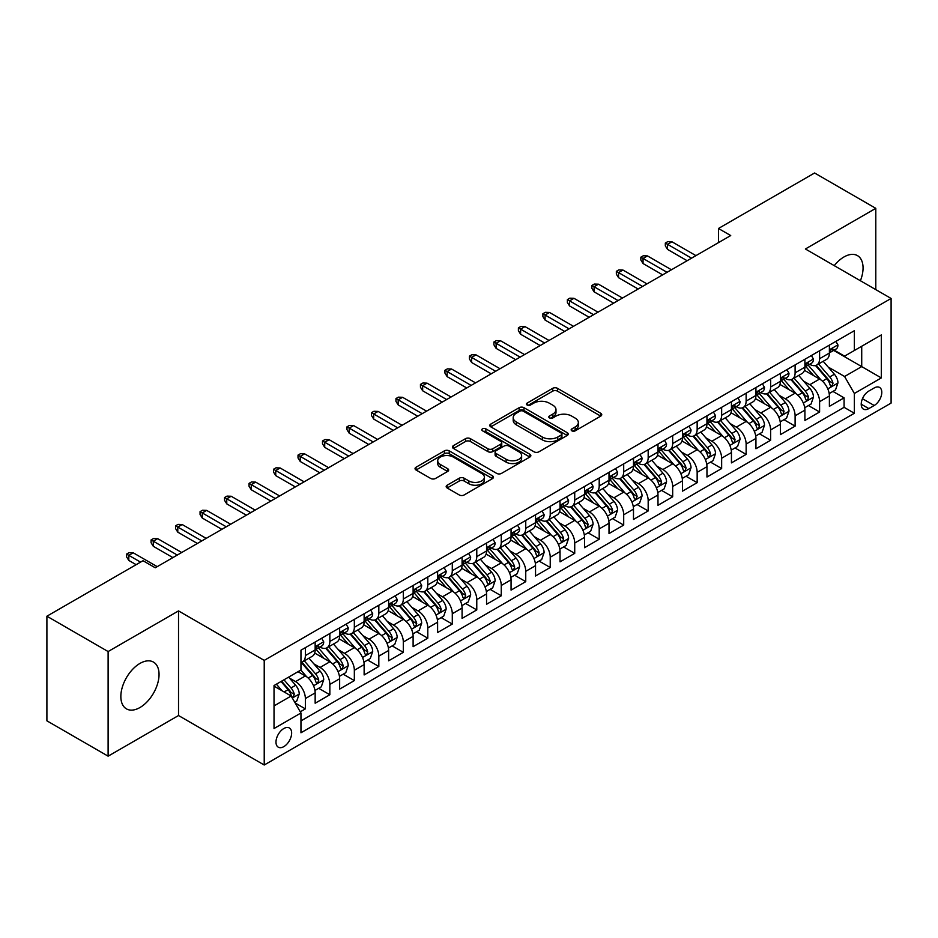 <?xml version="1.0" encoding="UTF-8"?>
<svg xmlns="http://www.w3.org/2000/svg" width="938" height="938" viewBox="0 0 938 938"><rect width="100%" height="100%" fill="white"/><g stroke="black" fill="none" stroke-linecap="round" stroke-linejoin="round"><path stroke-width="1.41" d="M571.852 430.835A2.38 1.372 0 0 0 575.217 430.835L600.754 416.085A3.4 1.958 0 0 0 601.75 414.702A3.4 1.958 0 0 0 600.754 413.318L557.489 388.332A3.4 1.958 0 0 0 552.681 388.332L527.144 403.082A2.38 1.372 0 0 0 526.453 404.055A2.38 1.372 0 0 0 527.144 405.017A2.38 1.372 0 0 0 530.509 405.017L533.816 403.117A10.881 6.285 0 0 1 549.199 403.117L552.81 405.193A10.881 6.285 0 0 1 555.988 409.636A10.881 6.285 0 0 1 552.81 414.08L549.504 415.98A2.38 1.372 0 0 0 548.8 416.953A2.38 1.372 0 0 0 549.504 417.926A2.38 1.372 0 0 0 552.869 417.926L556.175 416.015A10.881 6.285 0 0 1 571.559 416.015L575.158 418.102A10.881 6.285 0 0 1 578.347 422.546A10.881 6.285 0 0 1 575.158 426.978L571.852 428.889A2.38 1.372 0 0 0 571.16 429.862A2.38 1.372 0 0 0 571.852 430.835L571.852 428.889M139.95 707.533A27.014 15.594 120 0 0 157.596 683.732A27.014 15.594 120 0 0 153.457 662.087A27.014 15.594 120 0 0 139.95 663.424A27.014 15.594 120 0 0 122.303 687.226A27.014 15.594 120 0 0 126.442 708.87A27.014 15.594 120 0 0 139.95 707.533M860.404 280.743A27.014 15.594 120 0 0 857.473 255.628A27.014 15.594 120 0 0 843.966 256.965A27.014 15.594 120 0 0 834.245 265.642M283.815 746.625A11.08 6.402 120 0 0 291.05 736.858A11.08 6.402 120 0 0 289.361 727.982A11.08 6.402 120 0 0 283.815 728.533A11.08 6.402 120 0 0 276.581 738.3A11.08 6.402 120 0 0 278.269 747.176A11.08 6.402 120 0 0 283.815 746.625M447.168 485.192A3.4 1.958 0 0 0 446.171 486.588A3.4 1.958 0 0 0 447.168 487.971L459.303 494.983A3.4 1.958 0 0 0 464.111 494.983L492.473 478.603A3.4 1.958 0 0 0 493.47 477.219A3.4 1.958 0 0 0 492.473 475.824L449.208 450.85A3.4 1.958 0 0 0 444.401 450.85L416.038 467.23A3.4 1.958 0 0 0 415.042 468.613A3.4 1.958 0 0 0 416.038 469.997L430.706 478.462A3.4 1.958 0 0 0 435.513 478.462L447.649 471.462A3.4 1.958 0 0 0 448.645 470.067A3.4 1.958 0 0 0 447.649 468.683L440.379 464.486A9.099 5.253 0 0 1 437.718 460.769A9.099 5.253 0 0 1 443.322 455.927A9.099 5.253 0 0 1 453.242 457.064L481.722 473.502A9.099 5.253 0 0 1 484.383 477.219A9.099 5.253 0 0 1 478.767 482.062A9.099 5.253 0 0 1 468.859 480.924L464.111 478.192A3.4 1.958 0 0 0 459.303 478.192L447.168 485.192L447.168 487.971L459.303 481.018L459.303 478.192M178.525 610.908L108.116 651.547L46.9 616.207L46.9 720.83L108.116 756.169L178.525 715.53L264.223 765.009L264.223 660.387L178.525 610.908L178.525 715.53M875.799 289.631L875.799 208.342L805.39 248.98L891.1 298.46L264.223 660.387M875.799 208.342L814.583 172.991L718.461 228.485L718.461 242.625M46.9 616.207L143.01 560.713L155.251 567.783L730.714 235.555L718.461 228.485M534.062 451.823A3.4 1.958 0 0 0 538.869 451.823L567.232 435.443A3.4 1.958 0 0 0 568.229 434.06A3.4 1.958 0 0 0 567.232 432.676L523.967 407.69A3.4 1.958 0 0 0 519.16 407.69L490.797 424.07A3.4 1.958 0 0 0 489.8 425.453A3.4 1.958 0 0 0 490.797 426.849L534.062 451.823M483.457 431.351A2.38 1.372 0 0 1 485.861 431.679L485.861 428.854L529.853 454.25A3.4 1.958 0 0 1 530.849 455.634A3.4 1.958 0 0 1 529.853 457.029L501.49 473.397A3.4 1.958 0 0 1 496.683 473.397L453.417 448.423L453.417 445.644A3.4 1.958 0 0 0 452.421 447.039A3.4 1.958 0 0 0 453.417 448.423M453.417 445.644L465.553 438.644A3.4 1.958 0 0 1 470.36 438.644L487.912 448.774A3.4 1.958 0 0 0 492.72 448.774L500.763 444.12A3.4 1.958 0 0 0 501.76 442.736A3.4 1.958 0 0 0 500.763 441.341L482.495 430.8A2.38 1.372 0 0 1 481.804 429.827A2.38 1.372 0 0 1 483.269 428.56A2.38 1.372 0 0 1 485.861 428.854M300.277 711.813L305.366 708.882L295.2 703.019M289.42 678.045L295.564 681.598A13.847 7.996 60 0 1 305.366 698.564L315.156 692.901L315.156 703.23L329.848 694.741L318.709 688.304M313.913 663.905L320.057 667.457A13.847 7.996 60 0 1 329.848 684.423L339.65 678.772L339.65 689.09L354.341 680.601L343.191 674.176M338.395 649.764L344.539 653.317A13.847 7.996 60 0 1 354.341 670.283L364.132 664.632L364.132 674.95L378.823 666.472L367.684 660.035M362.877 635.636L369.033 639.177A13.847 7.996 60 0 1 378.823 656.143L388.625 650.491L388.625 660.809L403.317 652.332L392.166 645.895M387.371 621.495L393.514 625.048A13.847 7.996 60 0 1 403.317 642.014L413.107 636.351L413.107 646.681L427.798 638.192L416.66 631.755M411.852 607.355L418.008 610.908A13.847 7.996 60 0 1 427.798 627.874L437.6 622.222L437.6 632.54L452.292 624.051L441.141 617.626M436.346 593.215L442.49 596.767A13.847 7.996 60 0 1 452.292 613.733L462.082 608.082L462.082 618.4L476.774 609.923L465.635 603.486M460.828 579.086L466.983 582.627A13.847 7.996 60 0 1 476.774 599.593L486.564 593.942L486.564 604.26L501.267 595.782L490.117 589.345M485.321 564.946L491.465 568.498A13.847 7.996 60 0 1 501.267 585.464L511.058 579.801L511.058 590.119L525.749 581.642L514.61 575.205M509.803 550.805L515.959 554.358A13.847 7.996 60 0 1 525.749 571.324L535.539 565.661L535.539 575.991L550.231 567.502L539.092 561.076M534.297 536.665L540.44 540.218A13.847 7.996 60 0 1 550.231 557.184L560.033 551.532L560.033 561.85L574.724 553.361L563.586 546.936M558.778 522.536L564.934 526.077A13.847 7.996 60 0 1 574.724 543.043L584.515 537.392L584.515 547.71L599.206 539.233L588.067 532.796M583.272 508.396L589.416 511.949A13.847 7.996 60 0 1 599.206 528.903L609.008 523.252L609.008 533.57L623.7 525.092L612.561 518.655M607.754 494.256L613.909 497.808A13.847 7.996 60 0 1 623.7 514.774L633.49 509.111L633.49 519.441L648.181 510.952L637.043 504.527M632.247 480.115L638.391 483.668A13.847 7.996 60 0 1 648.181 500.634L657.984 494.983L657.984 505.301L672.675 496.812L661.536 490.386M656.729 465.975L662.873 469.528A13.847 7.996 60 0 1 672.675 486.494L682.465 480.842L682.465 491.16L697.157 482.683L686.018 476.246M681.223 451.846L687.366 455.387A13.847 7.996 60 0 1 697.157 472.353L706.959 466.702L706.959 477.02L721.65 468.543L710.512 462.106M705.704 437.706L711.848 441.259A13.847 7.996 60 0 1 721.65 458.225L731.441 452.562L731.441 462.891L746.132 454.402L734.993 447.965M730.198 423.566L736.342 427.118A13.847 7.996 60 0 1 746.132 444.084L755.934 438.433L755.934 448.751L770.626 440.262L759.475 433.837M754.68 409.425L760.824 412.978A13.847 7.996 60 0 1 770.626 429.944L780.416 424.293L780.416 434.611L795.107 426.133L783.969 419.696M779.161 395.297L785.317 398.838A13.847 7.996 60 0 1 795.107 415.804L804.91 410.152L804.91 420.47L819.601 411.993L819.601 401.675A13.847 7.996 -120 0 0 809.799 384.709L803.655 381.156M808.45 405.556L819.601 411.993M315.156 692.901A13.847 7.996 -120 0 0 305.366 675.935L298.014 671.702M339.65 678.772A13.847 7.996 -120 0 0 329.848 661.806L314.711 653.059M364.132 664.632A13.847 7.996 -120 0 0 354.341 647.666L339.193 638.919M388.625 650.491A13.847 7.996 -120 0 0 378.823 633.525L363.686 624.778M413.107 636.351A13.847 7.996 -120 0 0 403.317 619.385L388.168 610.65M437.6 622.222A13.847 7.996 -120 0 0 427.798 605.256L412.661 596.509M462.082 608.082A13.847 7.996 -120 0 0 452.292 591.116L437.143 582.369M486.564 593.942A13.847 7.996 -120 0 0 476.774 576.976L461.637 568.229M511.058 579.801A13.847 7.996 -120 0 0 501.267 562.835L486.119 554.1M535.539 565.661A13.847 7.996 -120 0 0 525.749 548.707L510.6 539.96M560.033 551.532A13.847 7.996 -120 0 0 550.231 534.566L535.094 525.819M584.515 537.392A13.847 7.996 -120 0 0 574.724 520.426L559.576 511.679M609.008 523.252A13.847 7.996 -120 0 0 599.206 506.286L584.069 497.55M633.49 509.111A13.847 7.996 -120 0 0 623.7 492.145L608.551 483.41M657.984 494.983A13.847 7.996 -120 0 0 648.181 478.017L633.044 469.27M682.465 480.842A13.847 7.996 -120 0 0 672.675 463.876L657.526 455.129M706.959 466.702A13.847 7.996 -120 0 0 697.157 449.736L682.02 440.989M731.441 452.562A13.847 7.996 -120 0 0 721.65 435.595L706.502 426.86M755.934 438.433A13.847 7.996 -120 0 0 746.132 421.467L730.995 412.72M780.416 424.293A13.847 7.996 -120 0 0 770.626 407.327L755.477 398.58M804.91 410.152A13.847 7.996 -120 0 0 795.107 393.186L779.97 384.439M874.204 387.957L868.811 391.064A10.74 6.203 120 0 0 861.799 400.526A10.74 6.203 120 0 0 863.452 409.132A10.74 6.203 120 0 0 868.811 408.593L874.204 405.486A10.74 6.203 120 0 0 881.216 396.024A10.74 6.203 120 0 0 879.574 387.429A10.74 6.203 120 0 0 874.204 387.957M264.223 765.009L891.1 403.082L891.1 298.46M274.025 705.915L291.155 696.019L300.957 712.986L300.957 732.777L854.366 413.259L854.366 393.468L844.575 376.501L828.137 367.016M300.957 712.986L274.025 728.533L274.025 685.549L300.957 670.002L300.957 650.21L854.366 330.704L854.366 350.495L881.31 334.936L881.31 377.92L854.366 393.468M319.928 647.021L320.057 647.103A13.847 7.996 60 0 0 326.987 647.783L336.777 642.131A13.847 7.996 -120 0 0 339.65 635.788L339.65 627.874M344.41 632.892L344.539 632.962A13.847 7.996 60 0 0 351.469 633.642L361.259 627.991A13.847 7.996 -120 0 0 364.132 621.648L364.132 613.733M368.904 618.752L369.033 618.822A13.847 7.996 60 0 0 375.962 619.514L385.753 613.851A13.847 7.996 -120 0 0 388.625 607.507L388.625 599.593M393.385 604.611L393.514 604.682A13.847 7.996 60 0 0 400.444 605.373L410.234 599.722A13.847 7.996 -120 0 0 413.107 593.379L413.107 585.453M417.879 590.471L418.008 590.553A13.847 7.996 60 0 0 424.926 591.233L434.728 585.582A13.847 7.996 -120 0 0 437.6 579.238L437.6 571.324M442.361 576.331L442.49 576.413A13.847 7.996 60 0 0 449.419 577.093L459.21 571.441A13.847 7.996 -120 0 0 462.082 565.098L462.082 557.184M466.854 562.202L466.983 562.272A13.847 7.996 60 0 0 473.901 562.964L483.703 557.301A13.847 7.996 -120 0 0 486.564 550.958L486.564 543.043M491.336 548.062L491.465 548.132A13.847 7.996 60 0 0 498.395 548.824L508.185 543.161A13.847 7.996 -120 0 0 511.058 536.829L511.058 528.903M515.83 533.921L515.959 534.003A13.847 7.996 60 0 0 522.876 534.683L532.678 529.032A13.847 7.996 -120 0 0 535.539 522.689L535.539 514.774M540.311 519.781L540.44 519.863A13.847 7.996 60 0 0 547.37 520.543L557.16 514.892A13.847 7.996 -120 0 0 560.033 508.548L560.033 500.634M564.805 505.652L564.934 505.723A13.847 7.996 60 0 0 571.852 506.403L581.654 500.751A13.847 7.996 -120 0 0 584.515 494.408L584.515 486.494M589.287 491.512L589.416 491.582A13.847 7.996 60 0 0 596.345 492.274L606.136 486.611A13.847 7.996 -120 0 0 609.008 480.279L609.008 472.353M613.78 477.372L613.909 477.442A13.847 7.996 60 0 0 620.827 478.134L630.629 472.482A13.847 7.996 -120 0 0 633.49 466.139L633.49 458.225M638.262 463.231L638.391 463.313A13.847 7.996 60 0 0 645.321 463.993L655.111 458.342A13.847 7.996 -120 0 0 657.984 451.999L657.984 444.084M662.756 449.103L662.873 449.173A13.847 7.996 60 0 0 669.802 449.853L679.604 444.202A13.847 7.996 -120 0 0 682.465 437.858L682.465 429.944M687.237 434.962L687.366 435.033A13.847 7.996 60 0 0 694.296 435.724L704.086 430.061A13.847 7.996 -120 0 0 706.959 423.73L706.959 415.804M711.719 420.822L711.848 420.892A13.847 7.996 60 0 0 718.778 421.584L728.568 415.933A13.847 7.996 -120 0 0 731.441 409.589L731.441 401.663M736.213 406.682L736.342 406.764A13.847 7.996 60 0 0 743.271 407.444L753.062 401.792A13.847 7.996 -120 0 0 755.934 395.449L755.934 387.535M760.695 392.553L760.824 392.623A13.847 7.996 60 0 0 767.753 393.303L777.543 387.652A13.847 7.996 -120 0 0 780.416 381.309L780.416 373.394M785.188 378.413L785.317 378.483A13.847 7.996 60 0 0 792.247 379.175L802.037 373.512A13.847 7.996 -120 0 0 804.91 367.168L804.91 359.254M300.957 720.9L844.083 407.327L844.083 397.853L829.391 406.33L829.391 396.012A13.847 7.996 -120 0 0 819.601 379.046L804.452 370.311M809.67 364.272L809.799 364.343A13.847 7.996 -120 0 0 816.728 365.034A13.847 7.996 -120 0 0 819.601 358.691L819.601 350.777M816.728 365.034L826.519 359.383A13.847 7.996 -120 0 0 829.391 353.04L829.391 345.114M305.366 647.666L305.366 655.58A13.847 7.996 60 0 1 302.493 661.923A13.847 7.996 60 0 1 300.957 662.486M302.493 661.923L312.295 656.272A13.847 7.996 -120 0 0 315.156 649.928L315.156 642.014M329.848 633.525L329.848 641.44A13.847 7.996 60 0 1 326.987 647.783M354.341 619.385L354.341 627.311A13.847 7.996 60 0 1 351.469 633.642M378.823 605.256L378.823 613.171A13.847 7.996 60 0 1 375.962 619.514M403.317 591.116L403.317 599.03A13.847 7.996 60 0 1 400.444 605.373M427.798 576.976L427.798 584.89A13.847 7.996 60 0 1 424.926 591.233M452.292 562.835L452.292 570.75A13.847 7.996 60 0 1 449.419 577.093M476.774 548.695L476.774 556.621A13.847 7.996 60 0 1 473.901 562.964M501.267 534.566L501.267 542.481A13.847 7.996 60 0 1 498.395 548.824M525.749 520.426L525.749 528.34A13.847 7.996 60 0 1 522.876 534.683M550.231 506.286L550.231 514.2A13.847 7.996 60 0 1 547.37 520.543M574.724 492.145L574.724 500.071A13.847 7.996 60 0 1 571.852 506.403M599.206 478.017L599.206 485.931A13.847 7.996 60 0 1 596.345 492.274M623.7 463.876L623.7 471.791A13.847 7.996 60 0 1 620.827 478.134M648.181 449.736L648.181 457.65A13.847 7.996 60 0 1 645.321 463.993M672.675 435.595L672.675 443.522A13.847 7.996 60 0 1 669.802 449.853M697.157 421.467L697.157 429.381A13.847 7.996 60 0 1 694.296 435.724M721.65 407.327L721.65 415.241A13.847 7.996 60 0 1 718.778 421.584M746.132 393.186L746.132 401.101A13.847 7.996 60 0 1 743.271 407.444M770.626 379.046L770.626 386.972A13.847 7.996 60 0 1 767.753 393.303M795.107 364.905L795.107 372.832A13.847 7.996 60 0 1 792.247 379.175M795.107 415.804L795.107 426.133M770.626 429.944L770.626 440.262M746.132 444.084L746.132 454.402M721.65 458.225L721.65 468.543M697.157 472.353L697.157 482.683M672.675 486.494L672.675 496.812M648.181 500.634L648.181 510.952M623.7 514.774L623.7 525.092M599.206 528.903L599.206 539.233M574.724 543.043L574.724 553.361M550.231 557.184L550.231 567.502M525.749 571.324L525.749 581.642M501.267 585.464L501.267 595.782M476.774 599.593L476.774 609.923M452.292 613.733L452.292 624.051M427.798 627.874L427.798 638.192M403.317 642.014L403.317 652.332M378.823 656.143L378.823 666.472M354.341 670.283L354.341 680.601M329.848 684.423L329.848 694.741M305.366 698.564L305.366 708.882M291.155 696.019L274.025 686.124M844.575 376.501L861.717 366.606L861.717 346.251L881.31 334.936M833.671 350.413L881.31 377.92M834.163 350.132L844.575 356.147L854.366 350.495M108.116 651.547L108.116 756.169M832.944 391.416L844.083 397.853M844.083 407.327L854.366 413.259M572.801 431.163L575.158 429.815A10.881 6.285 0 0 0 578.347 425.371L578.347 422.546M555.988 409.636L555.988 412.462A10.881 6.285 0 0 1 552.81 416.906L550.454 418.266M600.707 416.12L557.489 391.158A3.4 1.958 0 0 0 552.681 391.158L528.094 405.357M567.185 435.478L523.967 410.516A3.4 1.958 0 0 0 519.16 410.516L490.844 426.872M561.217 435.033A2.38 1.372 0 0 0 561.921 434.06A2.38 1.372 0 0 0 561.217 433.086L523.24 411.161A2.38 1.372 0 0 0 519.875 411.161L516.392 413.177A10.881 6.285 0 0 0 513.203 417.621A10.881 6.285 0 0 0 516.392 422.053L542.352 437.038A10.881 6.285 0 0 0 557.735 437.038L561.217 435.033L561.217 437.858A2.38 1.372 0 0 0 561.921 436.885L561.921 434.06M513.203 417.621L513.203 420.447A10.881 6.285 0 0 0 516.392 424.879L516.392 422.053M561.217 437.858L557.735 439.875A10.881 6.285 0 0 1 542.352 439.875L516.392 424.879M453.464 448.446L465.553 441.47L465.553 438.644M501.76 442.736L501.76 445.562A3.4 1.958 0 0 1 500.763 446.945L492.72 451.6A3.4 1.958 0 0 1 487.912 451.6L470.36 441.47A3.4 1.958 0 0 0 465.553 441.47M485.861 431.679L529.806 457.052M506.121 459.28A9.099 5.253 0 0 0 516.029 460.417A9.099 5.253 0 0 0 521.634 455.575A9.099 5.253 0 0 0 518.972 451.858L508.935 446.066A3.4 1.958 0 0 0 504.128 446.066L496.085 450.709A3.4 1.958 0 0 0 495.088 452.104A3.4 1.958 0 0 0 496.085 453.488L506.121 459.28L506.121 462.106A9.099 5.253 0 0 0 516.029 463.243A9.099 5.253 0 0 0 521.634 458.401L521.634 455.575M495.088 452.104L495.088 454.93A3.4 1.958 0 0 0 496.085 456.314L496.085 453.488M506.121 462.106L496.085 456.314M484.383 477.219L484.383 480.045A9.099 5.253 0 0 1 478.767 484.899A9.099 5.253 0 0 1 468.859 483.762L464.111 481.018A3.4 1.958 0 0 0 459.303 481.018M437.718 460.769L437.718 463.595A9.099 5.253 0 0 0 440.379 467.312L440.379 464.486M447.602 471.486L440.379 467.312M492.473 475.824L492.473 478.603L449.208 453.675A3.4 1.958 0 0 0 444.401 453.675L416.085 470.032M829.18 393.585L835.512 389.938L837.962 382.868A9.181 5.3 -120 0 0 834.386 374.25L823.201 361.294M820.961 379.949L808.169 365.14M813.68 375.634L806.258 367.039A21.984 12.698 -120 0 0 805.578 366.277M815.485 365.527L826.8 378.635A9.181 5.3 60 0 1 830.071 384.955L830.74 386.046L831.971 385.87L833.003 383.255A9.181 5.3 -120 0 0 829.731 376.935L818.546 363.979M816.142 365.316L828.301 379.398A4.678 2.697 60 0 1 829.485 381.227L833.003 383.255M835.875 341.373L837.962 344.973A9.181 5.3 60 0 1 836.063 349.042L831.408 351.727A9.181 5.3 -120 0 0 833.003 349.604L832.815 348.795M829.696 352.149L829.731 352.149A9.181 5.3 -120 0 0 831.408 351.727M831.818 348.924L833.003 349.604C832.428 348.233 831.455 348.795 830.071 351.304A9.181 5.3 60 0 1 829.391 352.618M691.529 258.173L667.528 244.314L667.528 249.402L665.323 245.873L665.323 243.048L667.528 244.314L671.936 241.769L695.937 255.628M667.528 249.402L687.12 260.717M665.323 243.048L667.774 241.629L671.936 241.769M804.698 407.725L811.03 404.079L813.469 397.009A9.181 5.3 -120 0 0 809.904 388.391L798.707 375.435M796.468 394.077L783.687 379.28M789.198 389.774L781.776 381.18A21.984 12.698 -120 0 0 781.096 380.418M790.992 379.667L802.307 392.764A9.181 5.3 60 0 1 805.578 399.096L806.246 400.174L807.489 400.01L808.521 397.395A9.181 5.3 -120 0 0 805.25 391.076L794.064 378.12M791.66 379.456L803.819 393.538A4.678 2.697 60 0 1 804.992 395.355L808.521 397.395M780.217 421.866L786.536 418.207L788.987 411.137A9.181 5.3 -120 0 0 785.411 402.519L774.225 389.575M771.986 408.218L759.194 393.421M764.705 403.915L757.283 395.32A21.984 12.698 -120 0 0 756.603 394.546M766.51 393.808L777.825 406.904A9.181 5.3 60 0 1 781.096 413.224L781.764 414.315L783.007 414.139L784.027 411.536A9.181 5.3 -120 0 0 780.756 405.216L769.57 392.26M767.167 393.597L779.326 407.667A4.678 2.697 60 0 1 780.51 409.496L784.027 411.536M755.723 436.006L762.055 432.348L764.505 425.277A9.181 5.3 -120 0 0 760.929 416.66L749.743 403.703M747.492 422.358L734.712 407.549M740.223 418.043L732.801 409.449A21.984 12.698 -120 0 0 732.121 408.687M742.017 407.948L753.331 421.045A9.181 5.3 60 0 1 756.603 427.365L757.271 428.455L758.514 428.279L759.546 425.676A9.181 5.3 -120 0 0 756.274 419.345L745.089 406.4M742.685 407.725L754.844 421.807A4.678 2.697 60 0 1 756.016 423.636L759.546 425.676M731.241 450.134L737.561 446.488L740.012 439.418A9.181 5.3 -120 0 0 736.436 430.8L725.25 417.844M723.01 436.498L710.218 421.69M715.729 432.184L708.307 423.589A21.984 12.698 -120 0 0 707.627 422.827M717.535 422.077L728.849 435.185A9.181 5.3 60 0 1 732.121 441.505L732.789 442.595L734.032 442.419L735.064 439.805A9.181 5.3 -120 0 0 731.781 433.485L720.595 420.529M718.191 421.866L730.362 435.947A4.678 2.697 60 0 1 731.534 437.776L735.064 439.805M811.393 355.514L813.469 359.113A9.181 5.3 60 0 1 811.569 363.17L806.926 365.855A9.181 5.3 -120 0 0 808.521 363.745L808.322 362.936M805.214 366.289L805.25 366.289A9.181 5.3 -120 0 0 806.926 365.855M807.337 363.065L808.521 363.745C807.946 362.361 806.961 362.936 805.578 365.445A9.181 5.3 60 0 1 804.91 366.746M667.035 272.313L643.046 258.454L643.046 263.543L640.842 260.014L640.842 257.188L643.046 258.454L647.455 255.91L671.444 269.769M643.046 263.543L662.638 274.857M640.842 257.188L643.292 255.769L647.455 255.91M786.912 369.642L788.987 373.254A9.181 5.3 60 0 1 787.088 377.311L782.433 379.996A9.181 5.3 -120 0 0 784.027 377.885L783.84 377.076M780.721 380.429L780.756 380.429A9.181 5.3 -120 0 0 782.433 379.996M782.843 377.205L784.027 377.885C783.453 376.501 782.48 377.064 781.096 379.585A9.181 5.3 60 0 1 780.416 380.887M642.553 286.442L618.552 272.595L618.552 277.683L616.348 274.142L616.348 271.317L618.552 272.595L622.961 270.05L646.962 283.897M618.552 277.683L638.145 288.998M616.348 271.317L618.799 269.91L622.961 270.05M762.418 383.783L764.505 387.394A9.181 5.3 60 0 1 762.606 391.451L757.951 394.136A9.181 5.3 -120 0 0 759.546 392.025L759.346 391.205M756.239 394.57L756.274 394.57A9.181 5.3 -120 0 0 757.951 394.136M758.361 391.334L759.546 392.025C758.971 390.642 757.986 391.205 756.603 393.714A9.181 5.3 60 0 1 755.934 395.027M618.072 300.582L594.071 286.735L594.071 291.824L591.866 288.283L591.866 285.457L594.071 286.735L598.479 284.191L622.469 298.038M594.071 291.824L613.663 303.126M591.866 285.457L594.317 284.05L598.479 284.191M737.936 397.923L740.012 401.523A9.181 5.3 60 0 1 738.112 405.591L733.457 408.276A9.181 5.3 -120 0 0 735.064 406.166L734.864 405.345M731.746 408.698L731.781 408.698A9.181 5.3 -120 0 0 733.457 408.276M733.868 405.474L735.064 406.166C734.477 404.782 733.504 405.345 732.121 407.854A9.181 5.3 60 0 1 731.441 409.167M593.578 314.722L569.577 300.864L569.577 305.952L567.373 302.423L567.373 299.597L569.577 300.864L573.986 298.319L597.987 312.178M569.577 305.952L589.17 317.267M567.373 299.597L569.823 298.178L573.986 298.319M706.748 464.275L713.079 460.628L715.53 453.558A9.181 5.3 -120 0 0 711.954 444.94L700.768 431.984M698.517 450.639L685.737 435.83M691.247 446.324L683.825 437.729A21.984 12.698 -120 0 0 683.145 436.967M693.041 436.217L704.356 449.325A9.181 5.3 60 0 1 707.627 455.645L708.296 456.736L709.538 456.56L710.57 453.945A9.181 5.3 -120 0 0 707.299 447.625L696.113 434.669M693.71 436.006L705.868 450.088A4.678 2.697 60 0 1 707.053 451.917L710.57 453.945M713.443 412.063L715.53 415.663A9.181 5.3 60 0 1 713.63 419.72L708.976 422.417A9.181 5.3 -120 0 0 710.57 420.294L710.383 419.485M707.264 422.839L707.299 422.839A9.181 5.3 -120 0 0 708.976 422.417M709.386 419.614L710.57 420.294C709.996 418.911 709.011 419.485 707.627 421.994A9.181 5.3 60 0 1 706.959 423.296M569.096 328.863L545.095 315.004L545.095 320.093L542.891 316.563L542.891 313.738L545.095 315.004L549.504 312.46L573.505 326.318M545.095 320.093L564.688 331.407M542.891 313.738L545.341 312.319L549.504 312.46M682.266 478.415L688.586 474.757L691.036 467.687A9.181 5.3 -120 0 0 687.46 459.081L676.275 446.125M674.035 464.767L661.243 449.97M666.754 460.464L659.332 451.87A21.984 12.698 -120 0 0 658.652 451.096M668.56 450.357L679.874 463.454A9.181 5.3 60 0 1 683.145 469.786L683.814 470.864L685.057 470.688L686.088 468.085A9.181 5.3 -120 0 0 682.817 461.766L671.62 448.81M669.216 450.146L681.387 464.216A4.678 2.697 60 0 1 682.559 466.045L686.088 468.085M688.961 426.192L691.036 429.803A9.181 5.3 60 0 1 689.137 433.86L684.482 436.545A9.181 5.3 -120 0 0 686.088 434.435L685.889 433.626M682.77 436.979L682.817 436.979A9.181 5.3 -120 0 0 684.482 436.545M684.904 433.755L686.088 434.435C685.502 433.051 684.529 433.614 683.145 436.135A9.181 5.3 60 0 1 682.465 437.436M544.603 343.003L520.602 329.144L520.602 334.233L518.397 330.704L518.397 327.866L520.602 329.144L525.01 326.6L549.011 340.459M520.602 334.233L540.194 345.547M518.397 327.866L520.848 326.459L525.01 326.6M657.773 492.556L664.104 488.897L666.555 481.827A9.181 5.3 -120 0 0 662.978 473.209L651.793 460.265M649.542 478.908L636.761 464.099M642.272 474.593L634.85 466.01A21.984 12.698 -120 0 0 634.17 465.236M644.066 464.498L655.381 477.594A9.181 5.3 60 0 1 658.652 483.914L659.32 485.005L660.563 484.829L661.595 482.226A9.181 5.3 -120 0 0 658.324 475.894L647.138 462.95M644.734 464.275L656.893 478.357A4.678 2.697 60 0 1 658.077 480.186L661.595 482.226M664.467 440.332L666.555 443.944A9.181 5.3 60 0 1 664.655 448.001L660 450.686A9.181 5.3 -120 0 0 661.595 448.575L661.407 447.754M658.288 451.119L658.324 451.119A9.181 5.3 -120 0 0 660 450.686M660.411 447.883L661.595 448.575C661.02 447.192 660.035 447.754 658.652 450.275A9.181 5.3 60 0 1 657.984 451.577M520.121 357.132L496.12 343.285L496.12 348.373L493.916 344.832L493.916 342.007L496.12 343.285L500.529 340.74L524.53 354.587M496.12 348.373L515.712 359.676M493.916 342.007L496.366 340.6L500.529 340.74M633.291 506.684L639.61 503.038L642.061 495.968A9.181 5.3 -120 0 0 638.485 487.35L627.299 474.394M625.06 493.048L612.268 478.239M617.779 488.733L610.357 480.139A21.984 12.698 -120 0 0 609.677 479.377M619.584 478.626L630.899 491.735A9.181 5.3 60 0 1 634.17 498.055L634.838 499.145L636.081 498.969L637.113 496.354A9.181 5.3 -120 0 0 633.842 490.035L622.644 477.079M620.253 478.415L632.411 492.497A4.678 2.697 60 0 1 633.584 494.326L637.113 496.354M639.986 454.473L642.061 458.072A9.181 5.3 60 0 1 640.162 462.141L635.507 464.826A9.181 5.3 -120 0 0 637.113 462.715L636.914 461.895M633.795 465.26L633.842 465.26A9.181 5.3 -120 0 0 635.507 464.826M635.929 462.024L637.113 462.715C636.527 461.332 635.554 461.895 634.17 464.404A9.181 5.3 60 0 1 633.49 465.717M495.627 371.272L471.638 357.413L471.638 362.514L469.434 358.973L469.434 356.147L471.638 357.413L476.035 354.869L500.036 368.728M471.638 362.514L491.219 373.816M469.434 356.147L471.873 354.728L476.035 354.869M608.797 520.825L615.129 517.178L617.579 510.108A9.181 5.3 -120 0 0 614.003 501.49L602.817 488.534M600.578 507.188L587.786 492.38M593.297 502.874L585.875 494.279A21.984 12.698 -120 0 0 585.195 493.517M595.091 492.767L606.405 505.875A9.181 5.3 60 0 1 609.688 512.195L610.345 513.285L611.588 513.109L612.62 510.495A9.181 5.3 -120 0 0 609.348 504.175L598.163 491.219M595.759 492.556L607.918 506.637A4.678 2.697 60 0 1 609.102 508.466L612.62 510.495M615.492 468.613L617.579 472.213A9.181 5.3 60 0 1 615.68 476.281L611.025 478.966A9.181 5.3 -120 0 0 612.62 476.844L612.432 476.035M609.313 479.388L609.348 479.388A9.181 5.3 -120 0 0 611.025 478.966M611.435 476.164L612.62 476.844C612.045 475.46 611.06 476.035 609.688 478.544A9.181 5.3 60 0 1 609.008 479.846M471.146 385.412L447.145 371.554L447.145 376.642L444.94 373.113L444.94 370.287L447.145 371.554L451.553 369.009L475.554 382.868M447.145 376.642L466.737 387.957M444.94 370.287L447.391 368.869L451.553 369.009M584.315 534.965L590.635 531.307L593.086 524.248A9.181 5.3 -120 0 0 589.51 515.63L578.324 502.674M576.084 521.317L563.292 506.52M568.803 517.014L561.381 508.419A21.984 12.698 -120 0 0 560.701 507.657M570.609 506.907L581.923 520.004A9.181 5.3 60 0 1 585.195 526.335L585.863 527.414L587.106 527.238L588.138 524.635A9.181 5.3 -120 0 0 584.866 518.315L573.669 505.359M571.277 506.696L583.436 520.766A4.678 2.697 60 0 1 584.609 522.595L588.138 524.635M591.01 482.753L593.086 486.353A9.181 5.3 60 0 1 591.186 490.41L586.531 493.095A9.181 5.3 -120 0 0 588.138 490.984L587.938 490.175M584.82 493.529L584.866 493.529A9.181 5.3 -120 0 0 586.531 493.095M586.954 490.304L588.138 490.984C587.551 489.601 586.578 490.164 585.195 492.685A9.181 5.3 60 0 1 584.515 493.986M446.652 399.553L422.663 385.694L422.663 390.783L420.459 387.253L420.459 384.416L422.663 385.694L427.06 383.15L451.061 397.009M422.663 390.783L442.244 402.097M420.459 384.416L422.897 383.009L427.06 383.15M559.822 549.105L566.153 545.447L568.604 538.377A9.181 5.3 -120 0 0 565.028 529.759L553.842 516.815M551.603 535.457L538.811 520.649M544.321 531.143L536.899 522.56A21.984 12.698 -120 0 0 536.219 521.786M546.115 521.047L557.442 534.144A9.181 5.3 60 0 1 560.713 540.464L561.381 541.554L562.612 541.378L563.644 538.775A9.181 5.3 -120 0 0 560.373 532.444L549.187 519.5M546.784 520.825L558.942 534.906A4.678 2.697 60 0 1 560.127 536.735L563.644 538.775M566.517 496.882L568.604 500.493A9.181 5.3 60 0 1 566.704 504.55L562.05 507.235A9.181 5.3 -120 0 0 563.644 505.125L563.457 504.304M560.338 507.669L560.373 507.669A9.181 5.3 -120 0 0 562.05 507.235M562.46 504.445L563.644 505.125C563.07 503.741 562.085 504.304 560.713 506.825A9.181 5.3 60 0 1 560.033 508.126M422.17 413.681L398.169 399.834L398.169 404.923L395.965 401.382L395.965 398.556L398.169 399.834L402.578 397.29L426.579 411.137M398.169 404.923L417.762 416.226M395.965 398.556L398.416 397.149L402.578 397.29M535.34 563.246L541.672 559.587L544.11 552.517A9.181 5.3 -120 0 0 540.546 543.899L529.349 530.943M527.109 549.598L514.317 534.789M519.828 545.283L512.406 536.688A21.984 12.698 -120 0 0 511.726 535.926M521.634 535.176L532.948 548.284A9.181 5.3 60 0 1 536.219 554.604L536.888 555.695L538.131 555.519L539.162 552.904A9.181 5.3 -120 0 0 535.891 546.584L524.694 533.628M522.302 534.965L534.461 549.047A4.678 2.697 60 0 1 535.633 550.876L539.162 552.904M542.035 511.022L544.11 514.634A9.181 5.3 60 0 1 542.211 518.691L537.556 521.376A9.181 5.3 -120 0 0 539.162 519.265L538.963 518.444M535.856 521.809L535.891 521.809A9.181 5.3 -120 0 0 537.556 521.376M537.978 518.573L539.162 519.265C538.588 517.882 537.603 518.444 536.219 520.953A9.181 5.3 60 0 1 535.539 522.267M397.677 427.822L373.687 413.975L373.687 419.063L371.483 415.522L371.483 412.697L373.687 413.975L378.096 411.419L402.085 425.277M373.687 419.063L393.268 430.366M371.483 412.697L373.934 411.278L378.096 411.419M510.847 577.374L517.178 573.728L519.629 566.658A9.181 5.3 -120 0 0 516.052 558.04L504.867 545.084M502.627 563.738L489.835 548.929M495.346 559.423L487.924 550.829A21.984 12.698 -120 0 0 487.244 550.067M497.14 549.316L508.466 562.425A9.181 5.3 60 0 1 511.738 568.745L512.406 569.835L513.637 569.659L514.669 567.044A9.181 5.3 -120 0 0 511.398 560.725L500.212 547.769M497.808 549.105L509.967 563.187A4.678 2.697 60 0 1 511.151 565.016L514.669 567.044M517.542 525.163L519.629 528.762A9.181 5.3 60 0 1 517.729 532.831L513.074 535.516A9.181 5.3 -120 0 0 514.669 533.394L514.481 532.585M511.362 535.938L511.398 535.938A9.181 5.3 -120 0 0 513.074 535.516M513.485 532.714L514.669 533.394C514.094 532.022 513.121 532.585 511.738 535.094A9.181 5.3 60 0 1 511.058 536.395M373.195 441.962L349.194 428.103L349.194 433.192L346.99 429.663L346.99 426.837L349.194 428.103L353.603 425.559L377.604 439.418M349.194 433.192L368.786 444.506M346.99 426.837L349.44 425.418L353.603 425.559M486.365 591.515L492.696 587.868L495.135 580.798A9.181 5.3 -120 0 0 491.571 572.18L480.373 559.224M478.134 577.867L465.354 563.07M470.864 573.564L463.442 564.969A21.984 12.698 -120 0 0 462.751 564.207M472.658 563.457L483.973 576.553A9.181 5.3 60 0 1 487.244 582.885L487.912 583.964L489.155 583.799L490.187 581.185A9.181 5.3 -120 0 0 486.916 574.865L475.73 561.909M473.327 563.246L485.485 577.316A4.678 2.697 60 0 1 486.658 579.145L490.187 581.185M493.06 539.303L495.135 542.903A9.181 5.3 60 0 1 493.236 546.96L488.592 549.645A9.181 5.3 -120 0 0 490.187 547.534L489.988 546.725M486.881 550.078L486.916 550.078A9.181 5.3 -120 0 0 488.592 549.645M489.003 546.854L490.187 547.534C489.613 546.151 488.628 546.725 487.244 549.234A9.181 5.3 60 0 1 486.564 550.536M348.702 456.103L324.712 442.244L324.712 447.332L322.508 443.803L322.508 440.977L324.712 442.244L329.121 439.699L353.11 453.558M324.712 447.332L344.293 458.647M322.508 440.977L324.958 439.559L329.121 439.699M461.871 605.655L468.203 601.997L470.653 594.927A9.181 5.3 -120 0 0 467.077 586.309L455.891 573.364M453.652 592.007L440.86 577.21M446.371 587.704L438.949 579.109A21.984 12.698 -120 0 0 438.269 578.336M448.176 577.597L459.491 590.694A9.181 5.3 60 0 1 462.762 597.014L463.431 598.104L464.662 597.928L465.694 595.325A9.181 5.3 -120 0 0 462.422 589.005L451.237 576.049M448.833 577.386L460.992 591.456A4.678 2.697 60 0 1 462.176 593.285L465.694 595.325M468.566 553.432L470.653 557.043A9.181 5.3 60 0 1 468.754 561.1L464.099 563.785A9.181 5.3 -120 0 0 465.694 561.674L465.506 560.865M462.387 564.219L462.422 564.219A9.181 5.3 -120 0 0 464.099 563.785M464.509 560.994L465.694 561.674C465.119 560.291 464.146 560.854 462.762 563.375A9.181 5.3 60 0 1 462.082 564.676M324.22 470.231L300.219 456.384L300.219 461.473L298.014 457.932L298.014 455.106L300.219 456.384L304.627 453.84L328.628 467.687M300.219 461.473L319.811 472.775M298.014 455.106L300.465 453.699L304.627 453.84M437.389 619.795L443.721 616.137L446.16 609.067A9.181 5.3 -120 0 0 442.595 600.449L431.398 587.493M429.158 606.147L416.378 591.339M421.889 601.833L414.467 593.238A21.984 12.698 -120 0 0 413.775 592.476M423.683 591.737L434.998 604.834A9.181 5.3 60 0 1 438.269 611.154L438.937 612.244L440.18 612.068L441.212 609.454A9.181 5.3 -120 0 0 437.94 603.134L426.755 590.19M424.351 591.515L436.51 605.596A4.678 2.697 60 0 1 437.683 607.425L441.212 609.454M444.084 567.572L446.16 571.183A9.181 5.3 60 0 1 444.26 575.24L439.617 577.925A9.181 5.3 -120 0 0 441.212 575.815L441.012 574.994M437.905 578.359L437.94 578.359A9.181 5.3 -120 0 0 439.617 577.925M440.028 575.123L441.212 575.815C440.637 574.431 439.652 574.994 438.269 577.503A9.181 5.3 60 0 1 437.6 578.816M299.726 484.371L275.737 470.524L275.737 475.613L273.533 472.072L273.533 469.246L275.737 470.524L280.145 467.98L304.135 481.827M275.737 475.613L295.318 486.916M273.533 469.246L275.983 467.828L280.145 467.98M412.908 633.924L419.227 630.277L421.678 623.207A9.181 5.3 -120 0 0 418.102 614.589L406.916 601.633M404.677 620.288L391.885 605.479M397.395 615.973L389.974 607.378A21.984 12.698 -120 0 0 389.293 606.616M399.201 605.866L410.516 618.974A9.181 5.3 60 0 1 413.787 625.294L414.455 626.385L415.686 626.209L416.718 623.594A9.181 5.3 -120 0 0 413.447 617.274L402.261 604.318M399.858 605.655L412.017 619.737A4.678 2.697 60 0 1 413.201 621.566L416.718 623.594M419.603 581.712L421.678 585.312A9.181 5.3 60 0 1 419.778 589.381L415.124 592.066A9.181 5.3 -120 0 0 416.718 589.943L416.531 589.134M413.412 592.488L413.447 592.488A9.181 5.3 -120 0 0 415.124 592.066M415.534 589.263L416.718 589.943C416.144 588.572 415.171 589.134 413.787 591.644A9.181 5.3 60 0 1 413.107 592.957M275.244 498.512L251.243 484.653L251.243 489.742L249.039 486.212L249.039 483.387L251.243 484.653L255.652 482.109L279.653 495.968M251.243 489.742L270.836 501.056M249.039 483.387L251.49 481.968L255.652 482.109M388.414 648.064L394.746 644.418L397.184 637.348A9.181 5.3 -120 0 0 393.62 628.73L382.423 615.774M380.183 634.416L367.403 619.619M372.914 630.113L365.492 621.519A21.984 12.698 -120 0 0 364.812 620.757M374.708 620.006L386.022 633.115A9.181 5.3 60 0 1 389.293 639.435L389.962 640.513L391.205 640.349L392.236 637.734A9.181 5.3 -120 0 0 388.965 631.415L377.78 618.459M375.376 619.795L387.535 633.877A4.678 2.697 60 0 1 388.707 635.706L392.236 637.734M395.109 595.853L397.184 599.452A9.181 5.3 60 0 1 395.285 603.509L390.642 606.206A9.181 5.3 -120 0 0 392.236 604.084L392.037 603.275M388.93 606.628L388.965 606.628A9.181 5.3 -120 0 0 390.642 606.206M391.052 603.404L392.236 604.084C391.662 602.7 390.677 603.275 389.293 605.784A9.181 5.3 60 0 1 388.625 607.085M250.751 512.652L226.762 498.793L226.762 503.882L224.557 500.353L224.557 497.527L226.762 498.793L231.17 496.249L255.159 510.108M226.762 503.882L246.354 515.197M224.557 497.527L227.008 496.108L231.17 496.249M363.932 662.205L370.252 658.546L372.703 651.476A9.181 5.3 -120 0 0 369.126 642.87L357.941 629.914M355.701 648.557L342.909 633.76M348.42 644.254L340.998 635.659A21.984 12.698 -120 0 0 340.318 634.885M350.226 634.147L361.54 647.243A9.181 5.3 60 0 1 364.812 653.563L365.48 654.654L366.723 654.478L367.743 651.875A9.181 5.3 -120 0 0 364.472 645.555L353.286 632.599M350.882 633.936L363.041 648.006A4.678 2.697 60 0 1 364.225 649.835L367.743 651.875M370.627 609.981L372.703 613.593A9.181 5.3 60 0 1 370.803 617.65L366.148 620.335A9.181 5.3 -120 0 0 367.743 618.224L367.555 617.415M364.436 620.768L364.472 620.768A9.181 5.3 -120 0 0 366.148 620.335M366.559 617.544L367.743 618.224C367.168 616.841 366.195 617.403 364.812 619.924A9.181 5.3 60 0 1 364.132 621.226M226.269 526.793L202.268 512.934L202.268 518.022L200.064 514.493L200.064 511.656L202.268 512.934L206.677 510.389L230.678 524.236M202.268 518.022L221.86 529.337M200.064 511.656L202.514 510.249L206.677 510.389M339.439 676.345L345.77 672.687L348.221 665.617A9.181 5.3 -120 0 0 344.645 656.999L333.459 644.043M331.208 662.697L318.428 647.888M323.938 658.382L316.516 649.8A21.984 12.698 -120 0 0 315.836 649.026M325.732 648.287L337.047 661.384A9.181 5.3 60 0 1 340.318 667.704L340.986 668.794L342.229 668.618L343.261 666.015A9.181 5.3 -120 0 0 339.99 659.684L328.804 646.739M326.401 648.064L338.559 662.146A4.678 2.697 60 0 1 339.732 663.975L343.261 666.015M346.134 624.122L348.221 627.733A9.181 5.3 60 0 1 346.321 631.79L341.666 634.475A9.181 5.3 -120 0 0 343.261 632.364L343.074 631.544M339.955 634.909L339.99 634.909A9.181 5.3 -120 0 0 341.666 634.475M342.077 631.673L343.261 632.364C342.687 630.981 341.702 631.544 340.318 634.053A9.181 5.3 60 0 1 339.65 635.366M201.787 540.921L177.786 527.074L177.786 532.163L175.582 528.622L175.582 525.796L177.786 527.074L182.195 524.53L206.184 538.377M177.786 532.163L197.379 543.465M175.582 525.796L178.032 524.389L182.195 524.53M314.957 690.474L321.277 686.827L323.727 679.757A9.181 5.3 -120 0 0 320.151 671.139L308.965 658.183M306.726 676.837L300.864 670.049M299.445 672.523L298.495 671.42M301.25 662.416L312.565 675.524A9.181 5.3 60 0 1 315.836 681.844L316.505 682.934L317.748 682.758L318.779 680.144A9.181 5.3 -120 0 0 315.496 673.824L304.311 660.868M301.907 662.205L314.078 676.286A4.678 2.697 60 0 1 315.25 678.115L318.779 680.144M321.652 638.262L323.727 641.862A9.181 5.3 60 0 1 321.828 645.93L317.173 648.615A9.181 5.3 -120 0 0 318.779 646.505L318.58 645.684M315.461 649.049L315.496 649.037A9.181 5.3 -120 0 0 317.173 648.615M317.583 645.813L318.779 646.505C318.193 645.121 317.22 645.684 315.836 648.193A9.181 5.3 60 0 1 315.156 649.506M177.294 555.062L153.293 541.203L153.293 546.291L151.088 542.762L151.088 539.936L153.293 541.203L157.701 538.658L181.702 552.517M153.293 546.291L172.885 557.606M151.088 539.936L153.539 538.518L157.701 538.658M294.708 702.163L296.795 700.967L299.245 693.897A9.181 5.3 -120 0 0 295.669 685.279L288.623 677.119M282.045 690.755L276.382 684.189M274.963 686.663L274.025 685.572M281.037 681.504L288.072 689.665A9.181 5.3 60 0 1 291.343 695.984L292.011 697.075L293.254 696.899L294.286 694.284A9.181 5.3 -120 0 0 291.014 687.964L283.968 679.804M281.599 681.176L289.584 690.427A4.678 2.697 60 0 1 290.768 692.256L294.286 694.284M140.559 562.132L128.811 555.343L128.811 560.432L126.607 556.902L126.607 554.077L128.811 555.343L133.219 552.799L157.221 566.658M128.811 560.432L136.151 564.676M126.607 554.077L129.057 552.658L133.219 552.799M295.564 681.598L305.366 675.935M320.057 667.457L329.848 661.806M344.539 653.317L354.341 647.666M369.033 639.177L378.823 633.525M393.514 625.048L403.317 619.385M418.008 610.908L427.798 605.256M442.49 596.767L452.292 591.116M466.983 582.627L476.774 576.976M491.465 568.498L501.267 562.835M515.959 554.358L525.749 548.707M540.44 540.218L550.231 534.566M564.934 526.077L574.724 520.426M589.416 511.949L599.206 506.286M613.909 497.808L623.7 492.145M638.391 483.668L648.181 478.017M662.873 469.528L672.675 463.876M687.366 455.387L697.157 449.736M711.848 441.259L721.65 435.595M736.342 427.118L746.132 421.467M760.824 412.978L770.626 407.327M785.317 398.838L795.107 393.186M809.799 384.709L819.601 379.046M819.601 358.691L829.391 353.04M305.366 655.58L315.156 649.928M329.848 641.44L339.65 635.788M354.341 627.311L364.132 621.648M378.823 613.171L388.625 607.507M403.317 599.03L413.107 593.379M427.798 584.89L437.6 579.238M452.292 570.75L462.082 565.098M476.774 556.621L486.564 550.958M501.267 542.481L511.058 536.829M525.749 528.34L535.539 522.689M550.231 514.2L560.033 508.548M574.724 500.071L584.515 494.408M599.206 485.931L609.008 480.279M623.7 471.791L633.49 466.139M648.181 457.65L657.984 451.999M672.675 443.522L682.465 437.858M697.157 429.381L706.959 423.73M721.65 415.241L731.441 409.589M746.132 401.101L755.934 395.449M770.626 386.972L780.416 381.309M795.107 372.832L804.91 367.168M819.601 401.675L829.391 396.012M862.456 398.709L874.204 405.486M861.225 404.219L868.811 408.593M575.158 429.815L575.158 426.978M549.504 417.926L549.504 415.98M552.81 416.906L552.81 414.08M527.144 405.017L527.144 403.082M552.681 391.158L552.681 388.332M557.489 391.158L557.489 388.332M600.754 416.085L600.754 413.318M490.797 426.849L490.797 424.07M519.16 410.516L519.16 407.69M523.967 410.516L523.967 407.69M567.232 435.443L567.232 432.676M542.352 439.875L542.352 437.038M557.735 439.875L557.735 437.038M470.36 441.47L470.36 438.644M487.912 451.6L487.912 448.774M492.72 451.6L492.72 448.774M500.763 446.945L500.763 444.12M529.853 457.029L529.853 454.25M464.111 481.018L464.111 478.192M468.859 483.762L468.859 480.924M447.649 471.462L447.649 468.683M416.038 469.997L416.038 467.23M444.401 453.675L444.401 450.85M449.208 453.675L449.208 450.85M827.785 388.883L837.904 383.044M829.731 376.935L834.386 374.25M822.415 381.156L826.8 378.635M837.904 344.867L829.391 349.78M803.303 403.023L813.41 397.184M805.25 391.076L809.904 388.391M797.933 395.297L802.307 392.764M778.81 417.164L788.928 411.313M780.756 405.216L785.411 402.519M773.44 409.437L777.825 406.904M754.328 431.292L764.435 425.453M756.274 419.345L760.929 416.66M748.958 423.577L753.331 421.045M729.834 445.433L739.953 439.594M731.781 433.485L736.436 430.8M724.476 437.706L728.849 435.185M813.41 359.008L804.91 363.921M788.928 373.148L780.416 378.061M764.435 387.288L755.934 392.201M739.953 401.417L731.441 406.33M705.353 459.573L715.46 453.734M707.299 447.625L711.954 444.94M699.983 451.846L704.356 449.325M715.46 415.557L706.959 420.47M680.859 473.713L690.978 467.874M682.817 461.766L687.46 459.081M675.501 465.987L679.874 463.454M690.978 429.698L682.465 434.611M656.377 487.842L666.496 482.003M658.324 475.894L662.978 473.209M651.007 480.127L655.381 477.594M666.496 443.838L657.984 448.751M631.884 501.982L642.002 496.143M633.842 490.035L638.485 487.35M626.525 494.256L630.899 491.735M642.002 457.967L633.49 462.88M607.402 516.123L617.521 510.284M609.348 504.175L614.003 501.49M602.032 508.396L606.405 505.875M617.521 472.107L609.008 477.02M582.908 530.263L593.027 524.424M584.866 518.315L589.51 515.63M577.55 522.536L581.923 520.004M593.027 486.247L584.515 491.16M558.427 544.392L568.545 538.553M560.373 532.444L565.028 529.759M553.057 536.677L557.442 534.144M568.545 500.388L560.033 505.301M533.933 558.532L544.052 552.693M535.891 546.584L540.546 543.899M528.575 550.805L532.948 548.284M544.052 514.528L535.539 519.441M509.451 572.672L519.57 566.833M511.398 560.725L516.052 558.04M504.081 564.946L508.466 562.425M519.57 528.657L511.058 533.57M484.969 586.813L495.076 580.974M486.916 574.865L491.571 572.18M479.599 579.086L483.973 576.553M495.076 542.797L486.564 547.71M460.476 600.953L470.595 595.102M462.422 589.005L467.077 586.309M455.106 593.226L459.491 590.694M470.595 556.938L462.082 561.85M435.994 615.082L446.101 609.243M437.94 603.134L442.595 600.449M430.624 607.367L434.998 604.834M446.101 571.078L437.6 575.991M411.501 629.222L421.619 623.383M413.447 617.274L418.102 614.589M406.131 621.495L410.516 618.974M421.619 585.206L413.107 590.119M387.019 643.362L397.126 637.523M388.965 631.415L393.62 628.73M381.649 635.636L386.022 633.115M397.126 599.347L388.625 604.26M362.525 657.503L372.644 651.664M364.472 645.555L369.126 642.87M357.155 649.776L361.54 647.243M372.644 613.487L364.132 618.4M338.043 671.631L348.15 665.792M339.99 659.684L344.645 656.999M332.673 663.916L337.047 661.384M348.15 627.628L339.65 632.54M313.55 685.772L323.669 679.933M315.496 673.824L320.151 671.139M308.192 678.045L312.565 675.524M323.669 641.756L315.156 646.669M292.328 698.024L299.175 694.073M291.014 687.964L295.669 685.279M284.12 691.951L288.072 689.665"/></g></svg>

